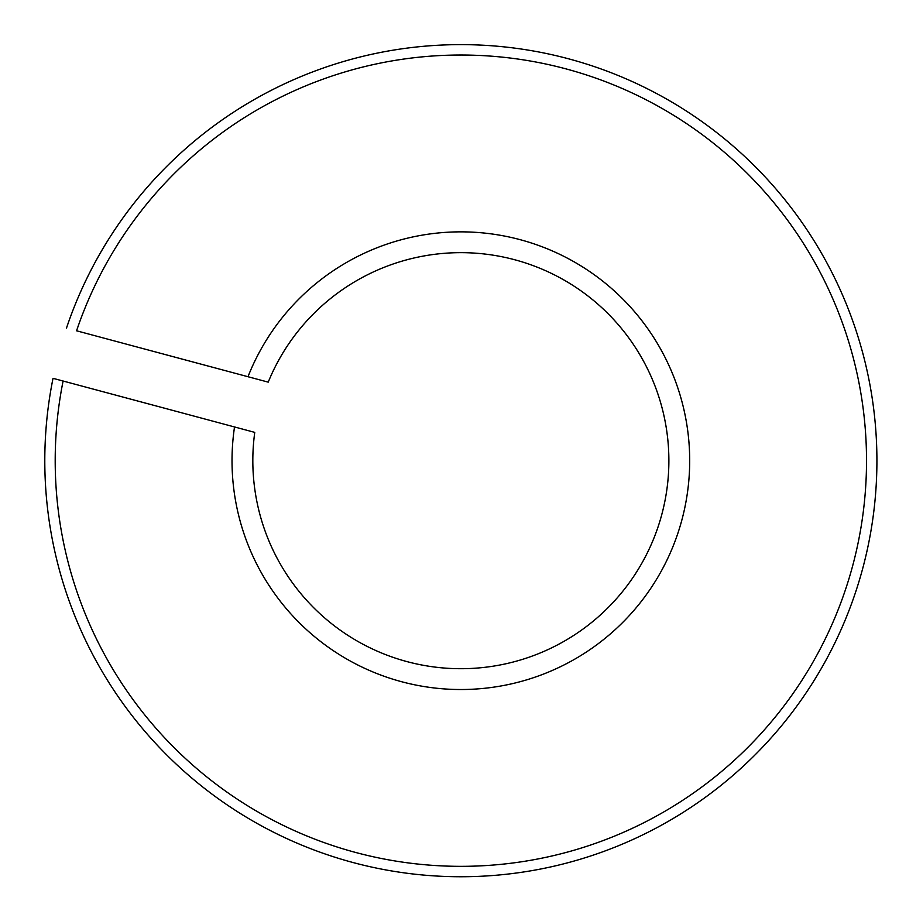 <?xml version="1.0" encoding="UTF-8"?>
<svg xmlns="http://www.w3.org/2000/svg" width="923" height="923" viewBox="0 0 923 923"><rect width="100%" height="100%" fill="white"/><g stroke="black" fill="none" stroke-linecap="round" stroke-linejoin="round"><path stroke-width="1.38" d="M247.987 376.722L268.224 382.145A208.033 208.033 0 0 1 613.968 319.854A208.033 208.033 0 0 1 523.041 659.195A208.033 208.033 0 0 1 254.76 432.379L234.523 426.957A228.835 228.835 0 0 0 528.429 679.316A228.835 228.835 0 0 0 628.69 305.132A228.835 228.835 0 0 0 247.987 376.722L76.563 330.792A405.659 405.659 0 0 1 753.768 180.031A405.659 405.659 0 0 1 574.198 850.187A405.659 405.659 0 0 1 63.099 381.026L53.026 378.326A416.065 416.065 0 0 0 576.898 860.236A416.065 416.065 0 0 0 761.129 172.682A416.065 416.065 0 0 0 66.491 328.092M234.523 426.957L53.026 378.326"/></g></svg>
